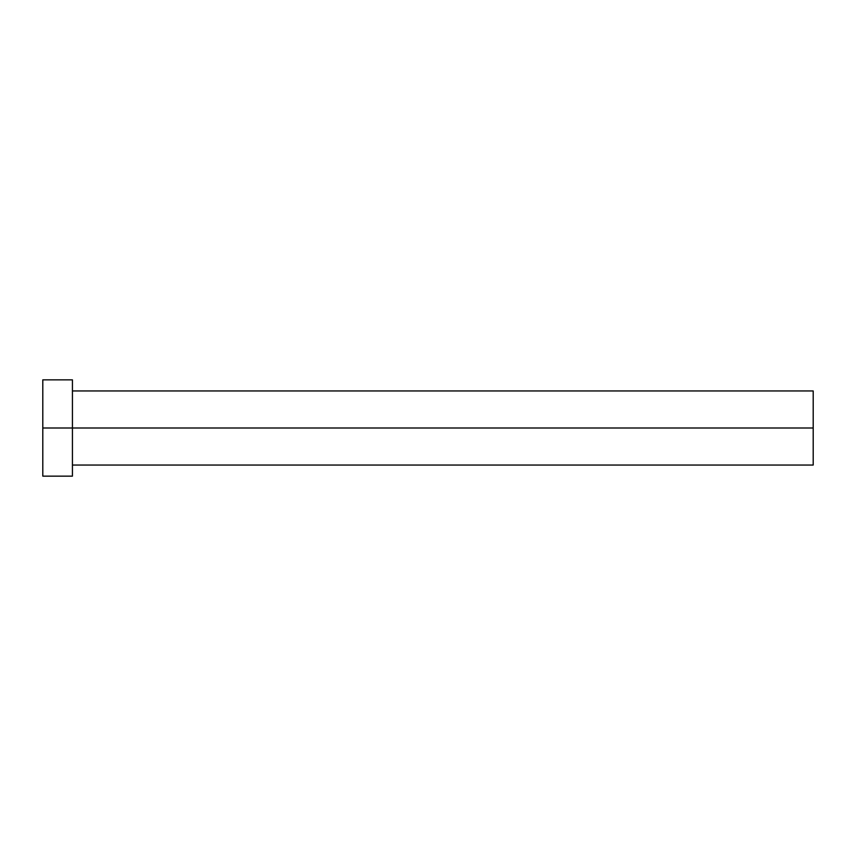 <?xml version="1.0" encoding="UTF-8"?>
<svg xmlns="http://www.w3.org/2000/svg" width="856" height="856" viewBox="0 0 856 856"><rect width="100%" height="100%" fill="white"/><g stroke="black" fill="none" stroke-linecap="round" stroke-linejoin="round"><path stroke-width="1.28" d="M42.8 476.15L42.8 379.85L42.8 428L813.2 428L813.2 465.043L813.2 428L42.8 428L42.8 476.15L72.428 476.15L72.428 379.85L72.428 476.15M813.2 428L813.2 390.957L813.2 428M72.428 465.043L813.2 465.043M42.8 379.85L72.428 379.85M72.428 390.957L813.2 390.957"/></g></svg>
